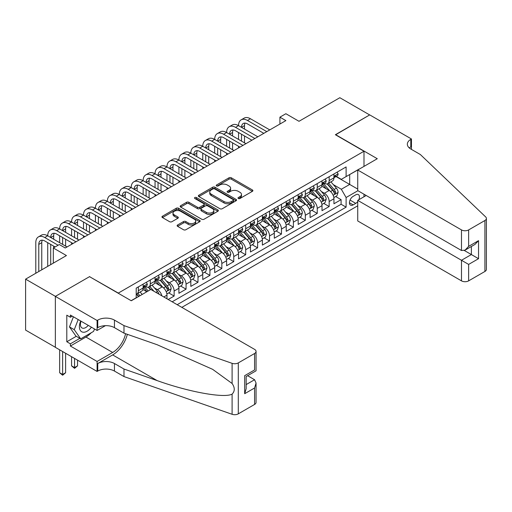 <?xml version="1.0" encoding="UTF-8"?>
<svg xmlns="http://www.w3.org/2000/svg" width="512" height="512" viewBox="0 0 512 512"><rect width="100%" height="100%" fill="white"/><g stroke="black" fill="none" stroke-linecap="round" stroke-linejoin="round"><path stroke-width="0.77" d="M238.33 198.502A1.158 0.672 0 0 0 239.968 198.502L252.403 191.322A1.658 0.954 0 0 0 252.89 190.643A1.658 0.954 0 0 0 252.403 189.965L231.334 177.805A1.658 0.954 0 0 0 228.992 177.805L216.557 184.986A1.158 0.672 0 0 0 216.218 185.459A1.158 0.672 0 0 0 216.557 185.926A1.158 0.672 0 0 0 218.195 185.926L219.802 184.998A5.299 3.059 0 0 1 227.296 184.998L229.05 186.016A5.299 3.059 0 0 1 230.605 188.179A5.299 3.059 0 0 1 229.05 190.342L227.443 191.27A1.158 0.672 0 0 0 227.104 191.744A1.158 0.672 0 0 0 227.443 192.218A1.158 0.672 0 0 0 229.082 192.218L230.688 191.283A5.299 3.059 0 0 1 238.182 191.283L239.936 192.301A5.299 3.059 0 0 1 241.491 194.464A5.299 3.059 0 0 1 239.936 196.627L238.33 197.555A1.158 0.672 0 0 0 237.99 198.029A1.158 0.672 0 0 0 238.33 198.502L238.33 197.555M177.606 224.973A1.658 0.954 0 0 0 177.12 225.651A1.658 0.954 0 0 0 177.606 226.33L183.514 229.741A1.658 0.954 0 0 0 185.856 229.741L199.667 221.766A1.658 0.954 0 0 0 200.154 221.088A1.658 0.954 0 0 0 199.667 220.416L178.598 208.25A1.658 0.954 0 0 0 176.256 208.25L162.445 216.224A1.658 0.954 0 0 0 161.958 216.902A1.658 0.954 0 0 0 162.445 217.574L169.587 221.696A1.658 0.954 0 0 0 171.93 221.696L177.837 218.285A1.658 0.954 0 0 0 178.323 217.606A1.658 0.954 0 0 0 177.837 216.934L174.298 214.886A4.429 2.554 0 0 1 172.998 213.082A4.429 2.554 0 0 1 175.731 210.72A4.429 2.554 0 0 1 180.557 211.27L194.432 219.283A4.429 2.554 0 0 1 195.731 221.088A4.429 2.554 0 0 1 192.992 223.45A4.429 2.554 0 0 1 188.166 222.899L185.856 221.562A1.658 0.954 0 0 0 183.514 221.562L177.606 224.973L177.606 226.33M89.702 276.768L118.323 293.082L363.994 151.245L335.373 134.72L369.658 114.925L339.84 97.715L298.995 121.299L285.875 113.722L279.917 117.165L285.875 120.608L65.254 247.987L59.29 244.544L53.325 247.987L53.325 263.13M89.702 276.557L55.411 296.352L25.6 279.142L66.445 255.558L53.325 247.987M219.923 208.723A1.658 0.954 0 0 0 222.259 208.723L236.077 200.749A1.658 0.954 0 0 0 236.557 200.07A1.658 0.954 0 0 0 236.077 199.398L215.002 187.232A1.658 0.954 0 0 0 212.666 187.232L198.848 195.206A1.658 0.954 0 0 0 198.368 195.878A1.658 0.954 0 0 0 198.848 196.557L219.923 208.723M195.277 198.752A1.158 0.672 0 0 1 196.448 198.912L196.448 197.536L217.875 209.907A1.658 0.954 0 0 1 218.355 210.579A1.658 0.954 0 0 1 217.875 211.258L204.058 219.232A1.658 0.954 0 0 1 201.715 219.232L180.646 207.066L180.646 205.715A1.658 0.954 0 0 0 180.16 206.387A1.658 0.954 0 0 0 180.646 207.066M180.646 205.715L186.56 202.304A1.658 0.954 0 0 1 188.902 202.304L197.446 207.232A1.658 0.954 0 0 0 199.789 207.232L203.706 204.973A1.658 0.954 0 0 0 204.192 204.294A1.658 0.954 0 0 0 203.706 203.622L194.81 198.483A1.158 0.672 0 0 1 194.47 198.01A1.158 0.672 0 0 1 195.187 197.389A1.158 0.672 0 0 1 196.448 197.536M55.354 347.27L25.6 330.093L25.6 279.142M168.173 299.488L174.138 296.045L168.71 292.909M166.368 281.024L169.363 282.758A6.746 3.898 60 0 1 174.138 291.021L178.906 288.262L178.906 293.293L186.061 289.158L180.634 286.029M178.298 274.144L181.293 275.872A6.746 3.898 60 0 1 186.061 284.134L190.829 281.376L190.829 286.406L197.984 282.272L192.557 279.142M190.221 267.258L193.216 268.986A6.746 3.898 60 0 1 197.984 277.248L202.758 274.496L202.758 279.52L209.914 275.386L204.486 272.256M202.144 260.371L205.139 262.099A6.746 3.898 60 0 1 209.914 270.362L214.682 267.61L214.682 272.634L221.837 268.506L216.41 265.37M214.074 253.485L217.069 255.213A6.746 3.898 60 0 1 221.837 263.475L226.605 260.723L226.605 265.747L233.76 261.619L228.339 258.483M225.997 246.598L228.992 248.326A6.746 3.898 60 0 1 233.76 256.589L238.534 253.837L238.534 258.867L245.69 254.733L240.262 251.603M237.926 239.718L240.915 241.446A6.746 3.898 60 0 1 245.69 249.709L250.458 246.95L250.458 251.981L257.613 247.846L252.186 244.717M249.85 232.832L252.845 234.56A6.746 3.898 60 0 1 257.613 242.822L262.387 240.07L262.387 245.094L269.542 240.96L264.115 237.83M261.773 225.946L264.768 227.674A6.746 3.898 60 0 1 269.542 235.936L274.31 233.184L274.31 238.208L281.466 234.08L276.038 230.944M273.702 219.059L276.698 220.787A6.746 3.898 60 0 1 281.466 229.05L286.234 226.298L286.234 231.322L293.389 227.194L287.968 224.058M285.626 212.173L288.621 213.901A6.746 3.898 60 0 1 293.389 222.163L298.163 219.411L298.163 224.435L305.318 220.307L299.891 217.171M297.555 205.286L300.544 207.021A6.746 3.898 60 0 1 305.318 215.283L310.086 212.525L310.086 217.555L317.242 213.421L311.814 210.291M309.478 198.406L312.474 200.134A6.746 3.898 60 0 1 317.242 208.397L322.016 205.638L322.016 210.669L329.171 206.534L329.171 201.51A6.746 3.898 -120 0 0 324.397 193.248L321.402 191.52M323.744 203.405L329.171 206.534M146.822 291.776L142.906 289.517M166.976 298.797L166.976 295.149A6.746 3.898 -120 0 0 162.208 286.886L154.835 282.63M161.926 295.885A6.746 3.898 60 0 0 157.44 289.638L154.445 287.91M178.906 288.262A6.746 3.898 -120 0 0 174.138 280L166.758 275.744M190.829 281.376A6.746 3.898 -120 0 0 186.061 273.114L178.688 268.858M202.758 274.496A6.746 3.898 -120 0 0 197.984 266.234L190.611 261.971M214.682 267.61A6.746 3.898 -120 0 0 209.914 259.347L202.534 255.085M226.605 260.723A6.746 3.898 -120 0 0 221.837 252.461L214.464 248.205M238.534 253.837A6.746 3.898 -120 0 0 233.76 245.574L226.387 241.318M250.458 246.95A6.746 3.898 -120 0 0 245.69 238.688L238.31 234.432M262.387 240.07A6.746 3.898 -120 0 0 257.613 231.808L250.24 227.546M274.31 233.184A6.746 3.898 -120 0 0 269.542 224.922L262.163 220.659M286.234 226.298A6.746 3.898 -120 0 0 281.466 218.035L274.093 213.779M298.163 219.411A6.746 3.898 -120 0 0 293.389 211.149L286.016 206.893M310.086 212.525A6.746 3.898 -120 0 0 305.318 204.262L297.939 200.006M322.016 205.638A6.746 3.898 -120 0 0 317.242 197.376L309.869 193.12M358.816 199.75A5.229 3.021 120 0 0 358.374 194.573A5.229 3.021 120 0 0 355.763 194.829L353.139 196.346A5.229 3.021 120 0 0 349.722 200.954A5.229 3.021 120 0 0 350.528 205.146A5.229 3.021 120 0 0 353.139 204.883L355.763 203.366A5.229 3.021 120 0 0 357.728 201.581M181.824 307.373L357.728 205.811M363.994 151.245L363.994 166.394M363.994 194.214L363.994 196.762M177.178 304.685L346.106 207.155L346.106 197.517L341.331 189.254L333.331 184.634M131.142 300.691L136.211 297.766L136.211 288.128L346.106 166.944L346.106 176.582L359.219 169.152M357.907 190.701L346.106 197.517M145.453 286.573L145.51 286.611A6.746 3.898 60 0 0 148.883 286.944L153.658 284.192A6.746 3.898 -120 0 0 155.053 281.101L155.053 277.248M157.376 279.693L157.44 279.725A6.746 3.898 60 0 0 160.813 280.058L165.581 277.306A6.746 3.898 -120 0 0 166.976 274.221L166.976 270.362M169.299 272.806L169.363 272.838A6.746 3.898 60 0 0 172.736 273.178L177.51 270.419A6.746 3.898 -120 0 0 178.906 267.334L178.906 263.475M181.229 265.92L181.293 265.958A6.746 3.898 60 0 0 184.666 266.291L189.434 263.533A6.746 3.898 -120 0 0 190.829 260.448L190.829 256.589M193.152 259.034L193.216 259.072A6.746 3.898 60 0 0 196.589 259.405L201.357 256.653A6.746 3.898 -120 0 0 202.758 253.562L202.758 249.709M205.082 252.147L205.139 252.186A6.746 3.898 60 0 0 208.512 252.518L213.286 249.766A6.746 3.898 -120 0 0 214.682 246.675L214.682 242.822M217.005 245.261L217.069 245.299A6.746 3.898 60 0 0 220.442 245.632L225.21 242.88A6.746 3.898 -120 0 0 226.605 239.789L226.605 235.936M228.928 238.381L228.992 238.413A6.746 3.898 60 0 0 232.365 238.746L237.133 235.994A6.746 3.898 -120 0 0 238.534 232.909L238.534 229.05M240.858 231.494L240.915 231.526A6.746 3.898 60 0 0 244.294 231.866L249.062 229.107A6.746 3.898 -120 0 0 250.458 226.022L250.458 222.163M252.781 224.608L252.845 224.646A6.746 3.898 60 0 0 256.218 224.979L260.986 222.227A6.746 3.898 -120 0 0 262.387 219.136L262.387 215.283M264.71 217.722L264.768 217.76A6.746 3.898 60 0 0 268.141 218.093L272.915 215.341A6.746 3.898 -120 0 0 274.31 212.25L274.31 208.397M276.634 210.835L276.698 210.874A6.746 3.898 60 0 0 280.07 211.206L284.838 208.454A6.746 3.898 -120 0 0 286.234 205.363L286.234 201.51M288.557 203.955L288.621 203.987A6.746 3.898 60 0 0 291.994 204.32L296.762 201.568A6.746 3.898 -120 0 0 298.163 198.483L298.163 194.624M300.486 197.069L300.544 197.101A6.746 3.898 60 0 0 303.917 197.44L308.691 194.682A6.746 3.898 -120 0 0 310.086 191.597L310.086 187.738M312.41 190.182L312.474 190.221A6.746 3.898 60 0 0 315.846 190.554L320.614 187.795A6.746 3.898 -120 0 0 322.016 184.71L322.016 180.851M172.166 301.792L341.094 204.262L341.094 199.648L333.939 203.782L333.939 198.758A6.746 3.898 -120 0 0 329.171 190.496L321.792 186.234M324.333 183.296L324.397 183.334A6.746 3.898 -120 0 0 327.77 183.667A6.746 3.898 -120 0 0 329.171 180.576L329.171 176.723M327.77 183.667L332.544 180.915A6.746 3.898 -120 0 0 333.939 177.824L333.939 173.971M138.355 286.886L138.355 290.739A6.746 3.898 60 0 1 136.96 293.83A6.746 3.898 60 0 1 136.211 294.106M136.96 293.83L141.728 291.078A6.746 3.898 -120 0 0 143.13 287.987L143.13 284.134M150.285 280L150.285 283.859A6.746 3.898 60 0 1 148.883 286.944M162.208 273.114L162.208 276.973A6.746 3.898 60 0 1 160.813 280.058M174.138 266.234L174.138 270.086A6.746 3.898 60 0 1 172.736 273.178M186.061 259.347L186.061 263.2A6.746 3.898 60 0 1 184.666 266.291M197.984 252.461L197.984 256.314A6.746 3.898 60 0 1 196.589 259.405M209.914 245.574L209.914 249.434A6.746 3.898 60 0 1 208.512 252.518M221.837 238.688L221.837 242.547A6.746 3.898 60 0 1 220.442 245.632M233.76 231.802L233.76 235.661A6.746 3.898 60 0 1 232.365 238.746M245.69 224.922L245.69 228.774A6.746 3.898 60 0 1 244.294 231.866M257.613 218.035L257.613 221.888A6.746 3.898 60 0 1 256.218 224.979M269.542 211.149L269.542 215.002A6.746 3.898 60 0 1 268.141 218.093M281.466 204.262L281.466 208.122A6.746 3.898 60 0 1 280.07 211.206M293.389 197.376L293.389 201.235A6.746 3.898 60 0 1 291.994 204.32M305.318 190.496L305.318 194.349A6.746 3.898 60 0 1 303.917 197.44M317.242 183.61L317.242 187.462A6.746 3.898 60 0 1 315.846 190.554M317.242 208.397L317.242 213.421M305.318 215.283L305.318 220.307M293.389 222.163L293.389 227.194M281.466 229.05L281.466 234.08M269.542 235.936L269.542 240.96M257.613 242.822L257.613 247.846M245.69 249.709L245.69 254.733M233.76 256.589L233.76 261.619M221.837 263.475L221.837 268.506M209.914 270.362L209.914 275.386M197.984 277.248L197.984 282.272M186.061 284.134L186.061 289.158M174.138 291.021L174.138 296.045M341.331 189.254L349.683 184.435L349.683 174.522L359.219 169.011M336.026 176.55L357.728 189.082M336.262 176.41L341.331 179.341L346.106 176.582M279.917 117.165L279.917 124.051M335.667 196.518L341.094 199.648M341.094 204.262L346.106 207.155M238.79 198.662L239.936 198.003A5.299 3.059 0 0 0 241.491 195.84L241.491 194.464M230.605 188.179L230.605 189.555A5.299 3.059 0 0 1 229.05 191.718L227.904 192.378M252.384 191.334L231.334 179.181A1.658 0.954 0 0 0 228.992 179.181L217.018 186.093M236.051 200.762L215.002 188.608A1.658 0.954 0 0 0 212.666 188.608L198.874 196.57M233.146 200.544A1.158 0.672 0 0 0 233.485 200.07A1.158 0.672 0 0 0 233.146 199.597L214.656 188.922A1.158 0.672 0 0 0 213.011 188.922L211.315 189.901A5.299 3.059 0 0 0 209.766 192.064A5.299 3.059 0 0 0 211.315 194.227L223.962 201.523A5.299 3.059 0 0 0 231.45 201.523L233.146 200.544L233.146 201.92A1.158 0.672 0 0 0 233.485 201.446L233.485 200.07M209.766 192.064L209.766 193.44A5.299 3.059 0 0 0 211.315 195.603L211.315 194.227M233.146 201.92L231.45 202.899A5.299 3.059 0 0 1 223.962 202.899L211.315 195.603M180.672 207.078L186.56 203.68L186.56 202.304M204.192 204.294L204.192 205.67A1.658 0.954 0 0 1 203.706 206.349L199.789 208.614A1.658 0.954 0 0 1 197.446 208.614L188.902 203.68A1.658 0.954 0 0 0 186.56 203.68M196.448 198.912L217.85 211.27M206.31 212.352A4.429 2.554 0 0 0 211.136 212.909A4.429 2.554 0 0 0 213.875 210.547A4.429 2.554 0 0 0 212.576 208.736L207.686 205.92A1.658 0.954 0 0 0 205.344 205.92L201.427 208.179A1.658 0.954 0 0 0 200.941 208.858A1.658 0.954 0 0 0 201.427 209.536L206.31 212.352L206.31 213.734A4.429 2.554 0 0 0 211.136 214.285A4.429 2.554 0 0 0 213.875 211.923L213.875 210.547M200.941 208.858L200.941 210.234A1.658 0.954 0 0 0 201.427 210.912L201.427 209.536M206.31 213.734L201.427 210.912M195.731 221.088L195.731 222.464A4.429 2.554 0 0 1 192.992 224.826A4.429 2.554 0 0 1 188.166 224.275L185.856 222.938A1.658 0.954 0 0 0 183.514 222.938L177.626 226.342M172.998 213.082L172.998 214.458A4.429 2.554 0 0 0 174.298 216.269L174.298 214.886M177.818 218.298L174.298 216.269M199.648 221.779L178.598 209.626A1.658 0.954 0 0 0 176.256 209.626L162.464 217.587M333.837 197.574L336.922 195.795L338.112 192.352A4.467 2.579 -120 0 0 336.371 188.154L330.925 181.85M329.83 190.931L323.603 183.718M326.285 188.832L322.675 184.646A10.707 6.182 -120 0 0 322.342 184.275M327.162 183.91L332.672 190.291A4.467 2.579 60 0 1 334.266 193.37C334.938 194.266 335.418 193.99 335.699 192.544A4.467 2.579 -120 0 0 334.106 189.466L328.659 183.155M327.488 183.808L333.408 190.662A2.278 1.312 60 0 1 333.984 191.552L335.699 192.544M334.266 193.37L334.592 193.901M337.101 172.147L338.112 173.901A4.467 2.579 60 0 1 337.184 175.878L334.918 177.184A4.467 2.579 -120 0 0 335.699 176.154L335.603 175.757M35.795 273.254L35.795 242.682A12.646 7.302 60 0 1 38.419 236.896L41.395 235.174A12.646 7.302 60 0 1 47.725 235.795A12.646 7.302 60 0 1 50.342 230.01L53.325 228.288A12.646 7.302 60 0 1 59.648 228.915A12.646 7.302 60 0 1 62.266 223.123L65.248 221.402A12.646 7.302 60 0 1 71.571 222.029A12.646 7.302 60 0 1 74.195 216.237L77.178 214.515A12.646 7.302 60 0 1 83.501 215.142A12.646 7.302 60 0 1 86.118 209.35L89.101 207.629A12.646 7.302 60 0 1 95.424 208.256A12.646 7.302 60 0 1 98.042 202.464L101.024 200.742A12.646 7.302 60 0 1 107.354 201.37A12.646 7.302 60 0 1 109.971 195.584L112.954 193.862A12.646 7.302 60 0 1 119.277 194.49A12.646 7.302 60 0 1 121.894 188.698L124.877 186.976A12.646 7.302 60 0 1 131.2 187.603A12.646 7.302 60 0 1 133.824 181.811L136.8 180.09A12.646 7.302 60 0 1 143.13 180.717A12.646 7.302 60 0 1 145.747 174.925L148.73 173.203A12.646 7.302 60 0 1 155.053 173.83A12.646 7.302 60 0 1 157.67 168.038L160.653 166.317A12.646 7.302 60 0 1 166.976 166.944A12.646 7.302 60 0 1 169.6 161.158L172.582 159.437A12.646 7.302 60 0 1 178.906 160.058A12.646 7.302 60 0 1 181.523 154.272L184.506 152.55A12.646 7.302 60 0 1 190.829 153.178A12.646 7.302 60 0 1 193.453 147.386L196.429 145.664A12.646 7.302 60 0 1 202.758 146.291A12.646 7.302 60 0 1 205.376 140.499L208.358 138.778A12.646 7.302 60 0 1 214.682 139.405A12.646 7.302 60 0 1 217.299 133.613L220.282 131.891A12.646 7.302 60 0 1 226.605 132.518A12.646 7.302 60 0 1 229.229 126.726L232.211 125.005A12.646 7.302 60 0 1 238.534 125.632A12.646 7.302 60 0 1 241.152 119.846L244.134 118.125A12.646 7.302 60 0 1 250.458 118.752L269.779 129.901M241.152 119.846A12.646 7.302 60 0 1 247.475 120.467L266.797 131.622M334.086 177.395L334.106 177.395A4.467 2.579 -120 0 0 334.918 177.184M335.123 175.821L335.699 176.154C335.418 175.482 334.944 175.757 334.266 176.979A4.467 2.579 60 0 1 333.939 177.619M263.814 133.344L247.475 123.91A8.435 4.87 -120 0 0 243.264 123.494A8.435 4.87 -120 0 0 241.517 127.354L244.499 125.632L244.499 129.075M245.024 123.104A8.435 4.87 -120 0 0 244.499 125.632M241.517 134.24L241.517 141.126M244.499 135.962L244.499 142.848M238.534 147.942L238.534 146.291M238.534 139.405L238.534 132.518M80.691 320.998A10.963 6.33 120 0 0 83.258 332.23A10.963 6.33 120 0 0 91.437 327.206M81.056 321.21A7.507 4.333 120 0 0 81.971 327.93A7.507 4.333 120 0 0 83.072 328.269A7.507 4.333 120 0 0 88.25 325.363M94.515 328.979L93.574 331.398L80.698 338.835L75.93 336.083L69.491 326.925L73.421 316.8M80.698 338.835L74.259 329.677L78.189 319.552M69.491 326.925L74.259 329.677M366.195 195.488L357.728 200.371L357.728 220.96L461.485 280.864L461.485 260.275L471.379 254.56L471.379 246.496M357.728 200.371L468.64 264.41L468.64 280.864L484.915 271.462L484.915 220.512A5.062 2.918 0 0 0 486.4 218.445A5.062 2.918 0 0 0 485.67 216.934L420.339 154.515L410.797 149.011A11.808 6.816 180 0 1 407.341 144.192A11.808 6.816 180 0 1 410.797 139.373L411.456 138.989L369.715 114.893L335.546 134.829M335.546 134.618L377.286 158.72L357.728 170.01L461.485 229.914A5.062 2.918 0 0 0 468.64 229.914L484.915 220.512M411.456 138.989L411.456 148.973L411.098 149.184M357.728 170.01L357.728 190.598L461.485 250.496L461.485 229.914M486.4 218.445L486.4 269.402A5.062 2.918 180 0 1 484.915 271.462M468.64 280.864A5.062 2.918 180 0 1 461.485 280.864M409.312 147.962A11.808 6.816 180 0 1 410.797 146.912L410.797 139.373M464.346 250.496L478.541 258.694L468.64 264.41M468.64 229.914L468.64 246.368L465.062 250.144L461.485 250.496M468.64 246.368L478.541 240.653L474.957 244.429L465.062 250.144M150.822 289.466L254.573 349.37A5.062 2.918 -0 0 1 256.058 351.437A5.062 2.918 -0 0 1 254.573 353.504L238.298 362.899L238.298 413.85A5.062 2.918 180 0 1 232.102 414.285L123.987 376.57L114.445 371.059A11.808 6.816 -0 0 0 97.754 371.059L97.094 371.437L55.354 347.341L55.354 296.39L89.523 276.659L131.264 300.762L150.822 289.466M123.987 376.57L123.987 369.03L157.139 380.595C188.826 392.013 224.218 398.406 232.102 394.138C234.97 391.194 234.97 387.642 232.102 383.482L212.646 369.338L157.139 344.723L123.987 333.158L114.445 327.648A11.808 6.816 -0 0 0 97.754 327.648L97.754 320.109L97.094 320.486L55.354 296.39M123.987 333.158L123.987 325.613L114.445 320.109A11.808 6.816 -0 0 0 97.754 320.109M157.139 380.595L112.659 354.912L97.754 363.52A11.808 6.816 -0 0 1 114.445 363.52L123.987 369.03M254.573 404.454L254.573 387.994L256.058 383.008L256.058 402.387A5.062 2.918 180 0 1 254.573 404.454L238.298 413.85M232.102 383.482L232.102 363.334L123.987 325.613M91.2 332.768A18.976 10.957 -60 0 1 85.946 337.043L70.381 346.029L70.381 343.827L79.866 338.355M72.288 316.147L70.381 317.248L66.803 315.187L66.803 341.76L70.381 343.827M70.381 317.248L70.381 315.046L97.094 330.47L97.094 320.486M97.094 371.437L97.094 361.453L112.659 352.467A18.976 10.957 120 0 0 125.574 333.709M70.381 346.029L97.094 361.453M247.59 375.699L254.573 379.731L256.058 383.008M112.659 354.912A21.965 12.685 120 0 0 127.347 334.33M105.421 325.664L97.094 330.47M232.102 363.334A5.062 2.918 -0 0 0 238.298 362.899M66.803 341.76L76.288 336.288M254.573 387.994L244.672 393.709L246.157 388.723L246.157 376.525L256.058 370.81L256.058 351.437M244.672 393.709L244.672 375.674C246.605 376.787 246.605 376.787 244.672 375.674L254.573 369.958C256.506 371.072 256.506 371.072 254.573 369.958L254.573 353.504M321.914 204.461L324.992 202.682L326.189 199.238A4.467 2.579 -120 0 0 324.448 195.04L318.995 188.73M317.907 197.818L311.68 190.605M314.362 195.718L310.746 191.533A10.707 6.182 -120 0 0 310.413 191.155M315.238 190.797L320.749 197.178A4.467 2.579 60 0 1 322.342 200.256C323.014 201.152 323.494 200.877 323.776 199.43A4.467 2.579 -120 0 0 322.182 196.352L316.73 190.042M315.565 190.688L321.485 197.549A2.278 1.312 60 0 1 322.061 198.438L323.776 199.43M322.342 200.256L322.669 200.787M309.984 211.347L313.069 209.568L314.259 206.125A4.467 2.579 -120 0 0 312.518 201.926L307.072 195.616M305.978 204.698L299.75 197.491M302.438 202.598L298.822 198.413A10.707 6.182 -120 0 0 298.49 198.042M303.315 197.677L308.826 204.058A4.467 2.579 60 0 1 310.419 207.142C311.091 208.038 311.565 207.763 311.846 206.31A4.467 2.579 -120 0 0 310.253 203.232L304.806 196.928M303.635 197.574L309.555 204.435A2.278 1.312 60 0 1 310.131 205.325L311.846 206.31M310.419 207.142L310.739 207.667M298.061 218.227L301.146 216.448L302.336 213.005A4.467 2.579 -120 0 0 300.595 208.813L295.149 202.502M294.054 211.584L287.827 204.378M290.509 209.485L286.893 205.299A10.707 6.182 -120 0 0 286.566 204.928M291.386 204.563L296.896 210.944A4.467 2.579 60 0 1 298.49 214.022C299.162 214.925 299.642 214.65 299.923 213.197A4.467 2.579 -120 0 0 298.33 210.118L292.877 203.808M291.712 204.461L297.632 211.315A2.278 1.312 60 0 1 298.208 212.205L299.923 213.197M298.49 214.022L298.816 214.554M286.138 225.114L289.216 223.334L290.406 219.891A4.467 2.579 -120 0 0 288.672 215.699L283.219 209.389M282.131 218.47L275.904 211.258M278.586 216.371L274.97 212.186A10.707 6.182 -120 0 0 274.637 211.814M279.462 211.45L284.973 217.83A4.467 2.579 60 0 1 286.566 220.909C287.238 221.811 287.712 221.536 287.994 220.083A4.467 2.579 -120 0 0 286.4 217.005L280.954 210.694M279.782 211.347L285.709 218.202A2.278 1.312 60 0 1 286.278 219.091L287.994 220.083M286.566 220.909L286.893 221.44M325.171 179.027L326.189 180.787A4.467 2.579 60 0 1 325.261 182.765L322.995 184.07A4.467 2.579 -120 0 0 323.776 183.04L323.68 182.643M229.229 126.726A12.646 7.302 60 0 1 235.552 127.354L238.534 125.632L257.85 136.787M235.552 127.354L254.874 138.509M322.163 184.282L322.182 184.282A4.467 2.579 -120 0 0 322.995 184.07M323.194 182.707L323.776 183.04C323.494 182.368 323.014 182.643 322.342 183.866A4.467 2.579 60 0 1 322.016 184.506M251.891 140.23L235.552 130.797A8.435 4.87 -120 0 0 231.334 130.381A8.435 4.87 -120 0 0 229.587 134.24L232.57 132.518L232.57 135.962M233.101 129.99A8.435 4.87 -120 0 0 232.57 132.518M229.587 141.126L229.587 148.013M232.57 142.848L232.57 149.734M226.605 154.829L226.605 153.178M226.605 146.291L226.605 139.405M313.248 185.914L314.259 187.667A4.467 2.579 60 0 1 313.338 189.645L311.072 190.957A4.467 2.579 -120 0 0 311.846 189.926L311.757 189.53M217.299 133.613A12.646 7.302 60 0 1 223.629 134.24L226.605 132.518L245.926 143.674M223.629 134.24L242.944 145.395M310.234 191.168L310.253 191.168A4.467 2.579 -120 0 0 311.072 190.957M311.27 189.594L311.846 189.926C311.565 189.254 311.091 189.53 310.419 190.752A4.467 2.579 60 0 1 310.086 191.386M239.962 147.117L223.629 137.683A8.435 4.87 -120 0 0 219.411 137.267A8.435 4.87 -120 0 0 217.664 141.126L220.646 139.405L220.646 142.848M221.171 136.877A8.435 4.87 -120 0 0 220.646 139.405M217.664 148.013L217.664 154.899M220.646 149.734L220.646 156.621M214.682 161.715L214.682 160.058M214.682 153.178L214.682 146.291M301.325 192.8L302.336 194.554A4.467 2.579 60 0 1 301.408 196.531L299.142 197.843A4.467 2.579 -120 0 0 299.923 196.813L299.827 196.416M205.376 140.499A12.646 7.302 60 0 1 211.699 141.126L214.682 139.405L234.003 150.56M211.699 141.126L231.021 152.282M298.31 198.048L298.33 198.048A4.467 2.579 -120 0 0 299.142 197.843M299.347 196.48L299.923 196.813C299.642 196.141 299.162 196.416 298.49 197.638A4.467 2.579 60 0 1 298.163 198.272M228.038 154.003L211.699 144.57A8.435 4.87 -120 0 0 207.482 144.154A8.435 4.87 -120 0 0 205.734 148.013L208.717 146.291L208.717 149.734M209.248 143.763A8.435 4.87 -120 0 0 208.717 146.291M205.734 154.899L205.734 161.779M208.717 156.621L208.717 163.501M202.758 168.595L202.758 166.944M202.758 160.058L202.758 153.178M289.395 199.686L290.406 201.44A4.467 2.579 60 0 1 289.485 203.418L287.219 204.723A4.467 2.579 -120 0 0 287.994 203.699L287.904 203.302M193.453 147.386A12.646 7.302 60 0 1 199.776 148.013L202.758 146.291L222.074 157.446M199.776 148.013L219.091 159.168M286.387 204.934L286.4 204.934A4.467 2.579 -120 0 0 287.219 204.723M287.418 203.366L287.994 203.699C287.718 203.021 287.238 203.296 286.566 204.525A4.467 2.579 60 0 1 286.234 205.158M216.115 160.89L199.776 151.456A8.435 4.87 -120 0 0 195.558 151.034A8.435 4.87 -120 0 0 193.811 154.899L196.794 153.178L196.794 156.621M197.318 150.65A8.435 4.87 -120 0 0 196.794 153.178M193.811 161.779L193.811 168.666M196.794 163.501L196.794 170.387M190.829 175.482L190.829 173.83M190.829 166.944L190.829 160.058M274.208 232L277.293 230.221L278.483 226.778A4.467 2.579 -120 0 0 276.742 222.579L271.296 216.275M270.202 225.357L263.974 218.144M266.656 223.258L263.046 219.072A10.707 6.182 -120 0 0 262.714 218.701M267.533 218.336L273.043 224.717A4.467 2.579 60 0 1 274.637 227.795C275.309 228.691 275.789 228.416 276.07 226.97A4.467 2.579 -120 0 0 274.477 223.891L269.03 217.581M267.859 218.234L273.779 225.088A2.278 1.312 60 0 1 274.355 225.978L276.07 226.97M274.637 227.795L274.963 228.326M277.472 206.573L278.483 208.326A4.467 2.579 60 0 1 277.562 210.304L275.29 211.61A4.467 2.579 -120 0 0 276.07 210.579L275.974 210.182M181.523 154.272A12.646 7.302 60 0 1 187.846 154.899L190.829 153.178L210.15 164.326M187.846 154.899L207.168 166.048M274.458 211.821L274.477 211.821A4.467 2.579 -120 0 0 275.29 211.61M275.494 210.246L276.07 210.579C275.789 209.907 275.315 210.182 274.637 211.411A4.467 2.579 60 0 1 274.31 212.045M204.186 167.77L187.846 158.342A8.435 4.87 -120 0 0 183.635 157.92A8.435 4.87 -120 0 0 181.888 161.779L184.87 160.058L184.87 163.501M185.395 157.53A8.435 4.87 -120 0 0 184.87 160.058M181.888 168.666L181.888 175.552M184.87 170.387L184.87 177.274M178.906 182.368L178.906 180.717M178.906 173.83L178.906 166.944M262.285 238.886L265.363 237.107L266.56 233.664A4.467 2.579 -120 0 0 264.819 229.466L259.366 223.162M258.278 232.243L252.051 225.03M254.733 230.144L251.117 225.958A10.707 6.182 -120 0 0 250.784 225.581M255.61 225.222L261.12 231.603A4.467 2.579 60 0 1 262.714 234.682C263.386 235.578 263.866 235.302 264.147 233.856A4.467 2.579 -120 0 0 262.554 230.778L257.101 224.467M255.936 225.114L261.856 231.974A2.278 1.312 60 0 1 262.432 232.864L264.147 233.856M262.714 234.682L263.04 235.213M265.542 213.453L266.56 215.213A4.467 2.579 60 0 1 265.632 217.19L263.366 218.496A4.467 2.579 -120 0 0 264.147 217.466L264.051 217.069M169.6 161.158A12.646 7.302 60 0 1 175.923 161.779L178.906 160.058L198.227 171.213M175.923 161.779L195.245 172.934M262.534 218.707L262.554 218.707A4.467 2.579 -120 0 0 263.366 218.496M263.571 217.133L264.147 217.466C263.866 216.794 263.386 217.069 262.714 218.291A4.467 2.579 60 0 1 262.387 218.931M192.262 174.656L175.923 165.222A8.435 4.87 -120 0 0 171.706 164.806A8.435 4.87 -120 0 0 169.958 168.666L172.941 166.944L172.941 170.387M173.472 164.416A8.435 4.87 -120 0 0 172.941 166.944M169.958 175.552L169.958 182.438M172.941 177.274L172.941 184.16M166.976 189.254L166.976 187.603M166.976 180.717L166.976 173.83M250.362 245.773L253.44 243.994L254.63 240.55A4.467 2.579 -120 0 0 252.89 236.352L247.443 230.042M246.349 239.123L240.122 231.917M242.81 237.024L239.194 232.845A10.707 6.182 -120 0 0 238.861 232.467M243.686 232.109L249.197 238.49A4.467 2.579 60 0 1 250.79 241.568C251.462 242.464 251.936 242.189 252.218 240.742A4.467 2.579 -120 0 0 250.624 237.658L245.178 231.354M244.006 232L249.933 238.861A2.278 1.312 60 0 1 250.502 239.75L252.218 240.742M250.79 241.568L251.117 242.093M253.619 220.339L254.63 222.099A4.467 2.579 60 0 1 253.709 224.077L251.443 225.382A4.467 2.579 -120 0 0 252.218 224.352L252.128 223.955M157.67 168.038A12.646 7.302 60 0 1 164 168.666L166.976 166.944L186.298 178.099M164 168.666L183.315 179.821M250.611 225.594L250.624 225.594A4.467 2.579 -120 0 0 251.443 225.382M251.642 224.019L252.218 224.352C251.936 223.68 251.462 223.955 250.79 225.178A4.467 2.579 60 0 1 250.458 225.818M180.333 181.542L164 172.109A8.435 4.87 -120 0 0 159.782 171.693A8.435 4.87 -120 0 0 158.035 175.552L161.018 173.83L161.018 177.274M161.542 171.302A8.435 4.87 -120 0 0 161.018 173.83M158.035 182.438L158.035 189.325M161.018 184.16L161.018 191.046M155.053 196.141L155.053 194.49M155.053 187.603L155.053 180.717M238.432 252.659L241.517 250.88L242.707 247.437A4.467 2.579 -120 0 0 240.966 243.238L235.52 236.928M234.426 246.01L228.198 238.803M230.88 243.91L227.27 239.725A10.707 6.182 -120 0 0 226.938 239.354M231.757 238.989L237.267 245.37A4.467 2.579 60 0 1 238.861 248.448C239.533 249.35 240.013 249.075 240.294 247.622A4.467 2.579 -120 0 0 238.701 244.544L233.254 238.24M232.083 238.886L238.003 245.741A2.278 1.312 60 0 1 238.579 246.637L240.294 247.622M238.861 248.448L239.187 248.979M241.696 227.226L242.707 228.979A4.467 2.579 60 0 1 241.779 230.957L239.514 232.269A4.467 2.579 -120 0 0 240.294 231.238L240.198 230.842M145.747 174.925A12.646 7.302 60 0 1 152.07 175.552L155.053 173.83L174.374 184.986M152.07 175.552L171.392 186.707M238.682 232.474L238.701 232.474A4.467 2.579 -120 0 0 239.514 232.269M239.718 230.906L240.294 231.238C240.013 230.566 239.533 230.842 238.861 232.064A4.467 2.579 60 0 1 238.534 232.698M168.41 188.429L152.07 178.995A8.435 4.87 -120 0 0 147.853 178.579A8.435 4.87 -120 0 0 146.112 182.438L149.088 180.717L149.088 184.16M149.619 178.189A8.435 4.87 -120 0 0 149.088 180.717M146.112 189.325L146.112 196.205M149.088 191.046L149.088 197.926M143.13 203.027L143.13 201.37M143.13 194.49L143.13 187.603M226.509 259.539L229.587 257.76L230.784 254.317A4.467 2.579 -120 0 0 229.043 250.125L223.59 243.814M222.502 252.896L216.275 245.69M218.957 250.797L215.341 246.611A10.707 6.182 -120 0 0 215.008 246.24M219.834 245.875L225.344 252.256A4.467 2.579 60 0 1 226.938 255.334C227.61 256.237 228.083 255.962 228.371 254.509A4.467 2.579 -120 0 0 226.778 251.43L221.325 245.12M220.154 245.773L226.08 252.627A2.278 1.312 60 0 1 226.65 253.517L228.371 254.509M226.938 255.334L227.264 255.866M229.766 234.112L230.784 235.866A4.467 2.579 60 0 1 229.856 237.843L227.59 239.155A4.467 2.579 -120 0 0 228.371 238.125L228.275 237.728M133.824 181.811A12.646 7.302 60 0 1 140.147 182.438L143.13 180.717L162.445 191.872M140.147 182.438L159.469 193.594M226.758 239.36L226.778 239.36A4.467 2.579 -120 0 0 227.59 239.155M227.789 237.792L228.371 238.125C228.09 237.453 227.61 237.728 226.938 238.95A4.467 2.579 60 0 1 226.605 239.584M156.486 195.315L140.147 185.882A8.435 4.87 -120 0 0 135.93 185.466A8.435 4.87 -120 0 0 134.182 189.325L137.165 187.603L137.165 191.046M137.696 185.075A8.435 4.87 -120 0 0 137.165 187.603M134.182 196.211L134.182 203.091M137.165 197.926L137.165 204.813M131.2 209.907L131.2 208.256M131.2 201.37L131.2 194.49M214.579 266.426L217.664 264.646L218.854 261.203A4.467 2.579 -120 0 0 217.114 257.011L211.667 250.701M210.573 259.782L204.346 252.57M207.027 257.683L203.418 253.498A10.707 6.182 -120 0 0 203.085 253.126M207.904 252.762L213.421 259.142A4.467 2.579 60 0 1 215.014 262.221C215.68 263.123 216.16 262.842 216.442 261.395A4.467 2.579 -120 0 0 214.848 258.317L209.402 252.006M208.23 252.659L214.15 259.514A2.278 1.312 60 0 1 214.726 260.403L216.442 261.395M215.014 262.221L215.334 262.752M217.843 240.998L218.854 242.752A4.467 2.579 60 0 1 217.933 244.73L215.667 246.035A4.467 2.579 -120 0 0 216.442 245.011L216.346 244.614M121.894 188.698A12.646 7.302 60 0 1 128.218 189.325L131.2 187.603L150.522 198.758M128.218 189.325L147.539 200.474M214.829 246.246L214.848 246.246A4.467 2.579 -120 0 0 215.667 246.035M215.866 244.672L216.442 245.011C216.16 244.333 215.686 244.608 215.014 245.837A4.467 2.579 60 0 1 214.682 246.47M144.557 202.195L128.218 192.768A8.435 4.87 -120 0 0 124.006 192.346A8.435 4.87 -120 0 0 122.259 196.205M125.766 191.962A8.435 4.87 -120 0 0 125.242 194.49L125.242 197.926M122.259 203.091L122.259 209.978M125.242 204.813L125.242 211.699M119.277 216.794L119.277 215.142M119.277 208.256L119.277 201.37M202.656 273.312L205.734 271.533L206.931 268.09A4.467 2.579 -120 0 0 205.19 263.891L199.738 257.587M198.65 266.669L192.422 259.456M195.104 264.57L191.488 260.384A10.707 6.182 -120 0 0 191.155 260.013M195.981 259.648L201.491 266.029A4.467 2.579 60 0 1 203.085 269.107C203.757 270.003 204.237 269.728 204.518 268.282A4.467 2.579 -120 0 0 202.925 265.203L197.472 258.893M196.307 259.546L202.227 266.4A2.278 1.312 60 0 1 202.803 267.29L204.518 268.282M203.085 269.107L203.411 269.638M205.914 247.885L206.931 249.638A4.467 2.579 60 0 1 206.003 251.616L203.738 252.922A4.467 2.579 -120 0 0 204.518 251.891L204.422 251.494M109.971 195.584A12.646 7.302 60 0 1 116.294 196.205L119.277 194.49L138.598 205.638M116.294 196.205L135.616 207.36M202.906 253.133L202.925 253.133A4.467 2.579 -120 0 0 203.738 252.922M203.942 251.558L204.518 251.891C204.237 251.219 203.757 251.494 203.085 252.717A4.467 2.579 60 0 1 202.758 253.357M132.634 209.082L116.294 199.648A8.435 4.87 -120 0 0 112.077 199.232A8.435 4.87 -120 0 0 110.33 203.091L113.312 201.37L113.312 204.813M113.843 198.842A8.435 4.87 -120 0 0 113.312 201.37M110.33 209.978L110.33 216.864M113.312 211.699L113.312 218.586M107.354 223.68L107.354 222.029M107.354 215.142L107.354 208.256M190.733 280.198L193.811 278.419L195.002 274.976A4.467 2.579 -120 0 0 193.261 270.778L187.814 264.467M186.72 273.555L180.493 266.342M183.181 271.456L179.565 267.27A10.707 6.182 -120 0 0 179.232 266.893M184.058 266.534L189.568 272.915A4.467 2.579 60 0 1 191.162 275.994C191.834 276.89 192.307 276.614 192.589 275.168A4.467 2.579 -120 0 0 190.995 272.09L185.549 265.779M184.378 266.426L190.304 273.286A2.278 1.312 60 0 1 190.874 274.176L192.589 275.168M191.162 275.994L191.488 276.525M193.99 254.765L195.002 256.525A4.467 2.579 60 0 1 194.08 258.502L191.814 259.808A4.467 2.579 -120 0 0 192.589 258.778L192.499 258.381M98.042 202.464A12.646 7.302 60 0 1 104.371 203.091L107.354 201.37L126.669 212.525M104.371 203.091L123.686 214.246M190.982 260.019L190.995 260.019A4.467 2.579 -120 0 0 191.814 259.808M192.013 258.445L192.589 258.778C192.307 258.106 191.834 258.381 191.162 259.603A4.467 2.579 60 0 1 190.829 260.243M120.71 215.968L104.371 206.534A8.435 4.87 -120 0 0 100.154 206.118A8.435 4.87 -120 0 0 98.406 209.978L101.389 208.256L101.389 211.699M101.914 205.728A8.435 4.87 -120 0 0 101.389 208.256M98.406 216.864L98.406 223.75M101.389 218.586L101.389 225.472M95.424 230.566L95.424 228.915M95.424 222.029L95.424 215.142M178.803 287.085L181.888 285.306L183.078 281.862A4.467 2.579 -120 0 0 181.338 277.664L175.891 271.354M174.797 280.435L168.57 273.229M171.251 278.336L167.642 274.15A10.707 6.182 -120 0 0 167.309 273.779M172.128 273.414L177.638 279.795A4.467 2.579 60 0 1 179.232 282.88C179.904 283.776 180.384 283.501 180.666 282.048A4.467 2.579 -120 0 0 179.072 278.97L173.626 272.666M172.454 273.312L178.374 280.166A2.278 1.312 60 0 1 178.95 281.062L180.666 282.048M179.232 282.88L179.558 283.405M182.067 261.651L183.078 263.405A4.467 2.579 60 0 1 182.15 265.382L179.885 266.694A4.467 2.579 -120 0 0 180.666 265.664L180.57 265.267M86.118 209.35A12.646 7.302 60 0 1 92.442 209.978L95.424 208.256L114.746 219.411M92.442 209.978L111.763 221.133M179.053 266.906L179.072 266.906A4.467 2.579 -120 0 0 179.885 266.694M180.09 265.331L180.666 265.664C180.384 264.992 179.91 265.267 179.232 266.49A4.467 2.579 60 0 1 178.906 267.123M108.781 222.854L92.442 213.421A8.435 4.87 -120 0 0 88.224 213.005A8.435 4.87 -120 0 0 86.483 216.864L89.459 215.142L89.459 218.586M89.99 212.614A8.435 4.87 -120 0 0 89.459 215.142M86.483 223.75L86.483 230.637M89.459 225.472L89.459 232.358M83.501 237.453L83.501 235.795M83.501 228.915L83.501 222.029M166.88 293.965L169.958 292.186L171.155 288.742A4.467 2.579 -120 0 0 169.414 284.55L163.962 278.24M162.874 287.322L156.646 280.115M159.328 285.222L155.712 281.037A10.707 6.182 -120 0 0 155.379 280.666M160.205 280.301L165.715 286.682A4.467 2.579 60 0 1 167.309 289.76C167.981 290.662 168.454 290.387 168.742 288.934A4.467 2.579 -120 0 0 167.149 285.856L161.696 279.546M160.525 280.198L166.451 287.053A2.278 1.312 60 0 1 167.021 287.942L168.742 288.934M167.309 289.76L167.635 290.291M170.138 268.538L171.155 270.291A4.467 2.579 60 0 1 170.227 272.269L167.962 273.581A4.467 2.579 -120 0 0 168.742 272.55L168.646 272.154M74.195 216.237A12.646 7.302 60 0 1 80.518 216.864L83.501 215.142L102.816 226.298M80.518 216.864L99.84 228.019M167.13 273.786L167.149 273.786A4.467 2.579 -120 0 0 167.962 273.581M168.16 272.218L168.742 272.55C168.461 271.878 167.981 272.154 167.309 273.376A4.467 2.579 60 0 1 166.976 274.01M96.858 229.741L80.518 220.307A8.435 4.87 -120 0 0 76.301 219.891A8.435 4.87 -120 0 0 74.554 223.75L77.536 222.029L77.536 225.472M78.067 219.501A8.435 4.87 -120 0 0 77.536 222.029M74.554 230.637L74.554 237.517M77.536 232.358L77.536 239.238M71.571 244.333L71.571 242.682M71.571 235.795L71.571 228.915M158.995 294.189A4.467 2.579 -120 0 0 157.485 291.437L152.038 285.126M148.173 290.995L144.717 286.995M147.014 291.661L143.789 287.923A10.707 6.182 -120 0 0 143.456 287.552M153.958 291.277L149.773 286.432M148.602 287.085L150.714 289.53M148.275 287.187L150.438 289.69M158.214 275.424L159.226 277.178A4.467 2.579 60 0 1 158.304 279.155L156.038 280.461A4.467 2.579 -120 0 0 156.813 279.437L156.717 279.04M62.266 223.123A12.646 7.302 60 0 1 68.595 223.75L71.571 222.029L90.893 233.184M68.595 223.75L87.91 234.906M155.2 280.672L155.219 280.672A4.467 2.579 -120 0 0 156.038 280.461M156.237 279.104L156.813 279.437C156.531 278.758 156.058 279.034 155.386 280.262A4.467 2.579 60 0 1 155.053 280.896M84.928 236.627L68.595 227.194A8.435 4.87 -120 0 0 64.378 226.771A8.435 4.87 -120 0 0 62.63 230.637L65.613 228.915L65.613 232.358M66.138 226.387A8.435 4.87 -120 0 0 65.613 228.915M62.63 237.517L62.63 244.403M65.613 239.238L65.613 246.125M59.648 242.682L59.648 235.795M142.208 294.438L140.109 292.013M139.942 295.75L137.843 293.318M136.678 293.971L138.79 296.416M136.352 294.074L138.515 296.576M74.554 358.426L74.554 367.584L77.536 365.862L77.536 360.147M77.536 365.862L74.554 368.339L71.571 365.862L71.571 356.704M71.571 365.862L74.554 367.584L74.554 368.339M146.285 282.31L147.302 284.064A4.467 2.579 60 0 1 146.374 286.042L144.109 287.347A4.467 2.579 -120 0 0 144.89 286.317L144.794 285.92M50.342 230.01A12.646 7.302 60 0 1 56.666 230.637L59.648 228.915L78.97 240.064M56.666 230.637L75.987 241.786M143.277 287.558L143.296 287.558A4.467 2.579 -120 0 0 144.109 287.347M144.314 285.984L144.89 286.317C144.608 285.645 144.128 285.92 143.456 287.149A4.467 2.579 60 0 1 143.13 287.782M73.005 243.507L56.666 234.08A8.435 4.87 -120 0 0 52.448 233.658A8.435 4.87 -120 0 0 50.701 237.517L53.683 235.795L53.683 239.238M54.214 233.267A8.435 4.87 -120 0 0 53.683 235.795M50.701 244.403L50.701 264.646M53.683 246.125L53.683 247.776M47.725 266.368L47.725 242.682M62.63 351.539L62.63 374.47L65.613 372.749L65.613 353.261M65.613 372.749L62.63 375.226L59.648 372.749L59.648 349.818M59.648 372.749L62.63 374.47L62.63 375.226M38.419 236.896A12.646 7.302 60 0 1 44.742 237.517L47.725 235.795L67.04 246.95M44.742 237.517L58.099 245.229M55.117 246.95L44.742 240.96A8.435 4.87 -120 0 0 40.525 240.544A8.435 4.87 -120 0 0 38.778 244.403L38.778 271.533M42.285 240.154A8.435 4.87 -120 0 0 41.76 242.682L41.76 269.811M157.44 289.638L162.208 286.886M169.363 282.758L174.138 280M181.293 275.872L186.061 273.114M193.216 268.986L197.984 266.234M205.139 262.099L209.914 259.347M217.069 255.213L221.837 252.461M228.992 248.326L233.76 245.574M240.915 241.446L245.69 238.688M252.845 234.56L257.613 231.808M264.768 227.674L269.542 224.922M276.698 220.787L281.466 218.035M288.621 213.901L293.389 211.149M300.544 207.021L305.318 204.262M312.474 200.134L317.242 197.376M324.397 193.248L329.171 190.496M329.171 180.576L333.939 177.824M138.355 290.739L143.13 287.987M150.285 283.859L155.053 281.101M162.208 276.973L166.976 274.221M174.138 270.086L178.906 267.334M186.061 263.2L190.829 260.448M197.984 256.314L202.758 253.562M209.914 249.434L214.682 246.675M221.837 242.547L226.605 239.789M233.76 235.661L238.534 232.909M245.69 228.774L250.458 226.022M257.613 221.888L262.387 219.136M269.542 215.002L274.31 212.25M281.466 208.122L286.234 205.363M293.389 201.235L298.163 198.483M305.318 194.349L310.086 191.597M317.242 187.462L322.016 184.71M329.171 201.51L333.939 198.758M163.821 296.973L166.976 295.149M350.042 200.07L355.763 203.366M349.44 202.752L353.139 204.883M239.936 198.003L239.936 196.627M227.443 192.218L227.443 191.27M229.05 191.718L229.05 190.342M216.557 185.926L216.557 184.986M228.992 179.181L228.992 177.805M231.334 179.181L231.334 177.805M252.403 191.322L252.403 189.965M198.848 196.557L198.848 195.206M212.666 188.608L212.666 187.232M215.002 188.608L215.002 187.232M236.077 200.749L236.077 199.398M223.962 202.899L223.962 201.523M231.45 202.899L231.45 201.523M188.902 203.68L188.902 202.304M197.446 208.614L197.446 207.232M199.789 208.614L199.789 207.232M203.706 206.349L203.706 204.973M217.875 211.258L217.875 209.907M183.514 222.938L183.514 221.562M185.856 222.938L185.856 221.562M188.166 224.275L188.166 222.899M177.837 218.285L177.837 216.934M162.445 217.574L162.445 216.224M176.256 209.626L176.256 208.25M178.598 209.626L178.598 208.25M199.667 221.766L199.667 220.416M333.158 195.283L338.08 192.442M334.106 189.466L336.371 188.154M330.541 191.52L332.672 190.291M338.08 173.85L333.939 176.243M250.458 118.752L247.475 120.467M478.541 240.653L478.541 258.694M114.445 327.648L114.445 320.109M114.445 363.52L114.445 371.059M232.102 414.285L232.102 394.138M97.754 363.52L97.754 371.059M85.946 337.043L112.659 352.467M246.157 384.595L254.573 379.731M321.229 202.17L326.157 199.322M322.182 196.352L324.448 195.04M318.618 198.406L320.749 197.178M309.306 209.056L314.234 206.208M310.253 203.232L312.518 201.926M306.694 205.293L308.826 204.058M297.382 215.936L302.304 213.094M298.33 210.118L300.595 208.813M294.765 212.179L296.896 210.944M285.453 222.822L290.381 219.981M286.4 217.005L288.672 215.699M282.842 219.059L284.973 217.83M326.157 180.736L322.016 183.123M314.234 187.616L310.086 190.01M302.304 194.502L298.163 196.896M290.381 201.389L286.234 203.782M273.53 229.709L278.458 226.867M274.477 223.891L276.742 222.579M270.912 225.946L273.043 224.717M278.458 208.275L274.31 210.669M261.6 236.595L266.528 233.747M262.554 230.778L264.819 229.466M258.989 232.832L261.12 231.603M266.528 215.162L262.387 217.555M249.677 243.482L254.605 240.634M250.624 237.658L252.89 236.352M247.066 239.718L249.197 238.49M254.605 222.048L250.458 224.435M237.754 250.362L242.675 247.52M238.701 244.544L240.966 243.238M235.136 246.605L237.267 245.37M242.675 228.928L238.534 231.322M225.824 257.248L230.752 254.406M226.778 251.43L229.043 250.125M223.213 253.491L225.344 252.256M230.752 235.814L226.605 238.208M213.901 264.134L218.829 261.293M214.848 258.317L217.114 257.011M211.283 260.371L213.421 259.142M218.829 242.701L214.682 245.094M125.242 194.49L122.259 196.211M201.971 271.021L206.899 268.179M202.925 265.203L205.19 263.891M199.36 267.258L201.491 266.029M206.899 249.587L202.758 251.981M190.048 277.907L194.976 275.059M190.995 272.09L193.261 270.778M187.437 274.144L189.568 272.915M194.976 256.474L190.829 258.861M178.125 284.794L183.046 281.946M179.072 278.97L181.338 277.664M175.507 281.03L177.638 279.795M183.046 263.354L178.906 265.747M166.195 291.674L171.123 288.832M167.149 285.856L169.414 284.55M163.584 287.917L165.715 286.682M171.123 270.24L166.976 272.634M155.853 292.378L157.485 291.437M159.2 277.126L155.053 279.52M147.27 284.013L143.13 286.406M41.76 242.682L38.778 244.403"/></g></svg>
